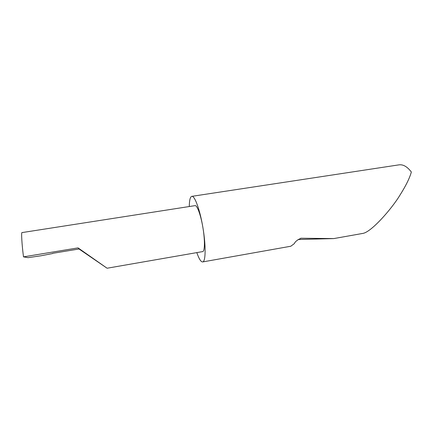 <?xml version="1.0" encoding="UTF-8"?>
<svg xmlns="http://www.w3.org/2000/svg" width="433" height="433" viewBox="0 0 433 433"><rect width="100%" height="100%" fill="white"/><g stroke="black" fill="none" stroke-linecap="round" stroke-linejoin="round"><path stroke-width="0.65" d="M52.691 253.505L41.119 255.751L28.069 257.662L23.496 256.866L78.059 247.882L107.092 268.227L79.017 248.991L52.658 253.327M196.809 252.612C199.023 258.945 200.977 262.052 202.676 261.927C205.762 261.813 206.016 245.511 202.861 227.33C205.058 239.979 204.879 251.481 202.666 251.595L107.092 268.227M290.776 246.242L294.332 243.627C295.09 241.684 297.33 239.887 301.054 238.231L333.789 238.583L298.12 239.509M362.518 233.468L362.686 233.436C371.222 232.407 392.238 208.208 400.141 194.845C405.938 185.665 409.672 178.06 411.35 172.02C407.274 166.651 403.128 164.264 398.912 164.865L191.835 196.349M23.496 256.866C21.883 244.65 21.125 231.644 22.051 232.586L195.018 205.637C197.075 204.928 200.804 215.001 202.861 227.33C199.905 209.61 194.617 195.337 191.765 196.36C190.206 196.858 189.378 200.246 189.281 206.53M78.059 247.882L79.017 248.991M300.659 238.302L301.612 238.193M362.686 233.436L333.789 238.583M290.9 246.22L202.676 261.927"/></g></svg>
